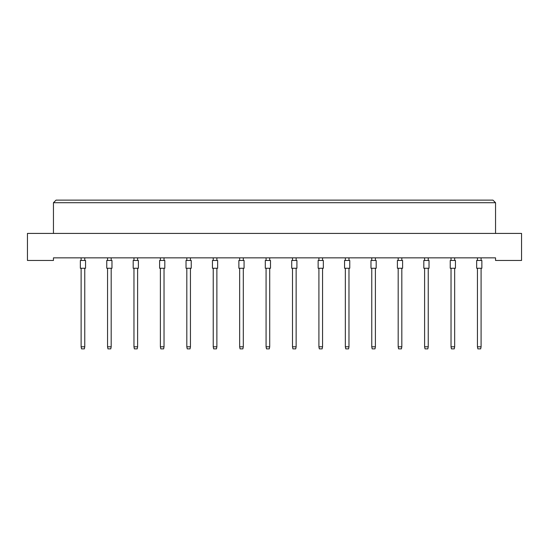 <?xml version="1.0" encoding="UTF-8"?>
<svg xmlns="http://www.w3.org/2000/svg" width="549" height="549" viewBox="0 0 549 549"><rect width="100%" height="100%" fill="white"/><g stroke="black" fill="none" stroke-linecap="round" stroke-linejoin="round"><path stroke-width="0.82" d="M495.548 260.459L521.55 260.459L521.55 233.414L27.45 233.414L27.45 260.459L53.452 260.459L53.452 257.858L495.548 257.858L495.548 260.459M495.548 233.414L495.548 202.725L53.452 202.725L53.452 233.414M53.452 202.725L56.053 200.124L492.947 200.124L495.548 202.725M80.346 268.262L80.346 260.459L85.548 260.459L85.548 268.262L80.346 268.262L80.346 260.459M84.766 268.262L84.766 346.796L84.347 348.876L81.54 348.876L81.122 346.796L81.122 268.262M81.122 346.796L84.766 346.796M81.122 260.459L81.122 257.858M84.766 257.858L84.766 260.459M85.548 268.262L85.548 260.459M106.767 268.262L106.767 260.459L111.969 260.459L111.969 268.262L106.767 268.262L106.767 260.459M111.186 268.262L111.186 346.796L110.768 348.876L107.961 348.876L107.549 346.796L107.549 268.262M107.549 346.796L111.186 346.796M107.549 260.459L107.549 257.858M111.186 257.858L111.186 260.459M133.187 268.262L133.187 260.459L138.389 260.459L138.389 268.262L133.187 268.262M137.607 268.262L137.607 346.796L137.195 348.876L134.381 348.876L133.97 346.796L133.97 268.262M133.97 346.796L137.607 346.796M133.97 260.459L133.97 257.858M137.607 257.858L137.607 260.459M159.608 268.262L159.608 260.459L164.81 260.459L164.81 268.262L159.608 268.262M164.027 268.262L164.027 346.796L163.616 348.876L160.802 348.876L160.39 346.796L160.39 268.262M160.39 346.796L164.027 346.796M160.39 260.459L160.39 257.858M164.027 257.858L164.027 260.459M186.029 268.262L186.029 260.459L191.23 260.459L191.23 268.262L186.029 268.262M190.448 268.262L190.448 346.796L190.036 348.876L187.23 348.876L186.811 346.796L186.811 268.262M186.811 346.796L190.448 346.796M186.811 260.459L186.811 257.858M190.448 257.858L190.448 260.459M111.969 268.262L111.969 260.459M138.389 268.262L138.389 260.459M191.23 268.262L191.23 260.459M212.449 268.262L212.449 260.459L217.651 260.459L217.651 268.262L212.449 268.262M216.876 268.262L216.876 346.796L216.457 348.876L213.65 348.876L213.232 346.796L213.232 268.262M213.232 346.796L216.876 346.796M213.232 260.459L213.232 257.858M216.876 257.858L216.876 260.459M238.87 268.262L238.87 260.459L244.072 260.459L244.072 268.262L238.87 268.262M243.296 268.262L243.296 346.796L242.878 348.876L240.071 348.876L239.652 346.796L239.652 268.262M239.652 346.796L243.296 346.796M239.652 260.459L239.652 257.858M243.296 257.858L243.296 260.459M265.297 268.262L265.297 260.459L270.492 260.459L270.492 268.262L265.297 268.262M269.717 268.262L269.717 346.796L269.298 348.876L266.491 348.876L266.073 346.796L266.073 268.262M266.073 346.796L269.717 346.796M266.073 260.459L266.073 257.858M269.717 257.858L269.717 260.459M291.718 268.262L291.718 260.459L296.92 260.459L296.92 268.262L291.718 268.262M296.137 268.262L296.137 346.796L295.719 348.876L292.912 348.876L292.493 346.796L292.493 268.262M292.493 346.796L296.137 346.796M292.493 260.459L292.493 257.858M296.137 257.858L296.137 260.459M318.139 268.262L318.139 260.459L323.34 260.459L323.34 268.262L318.139 268.262M322.558 268.262L322.558 346.796L322.139 348.876L319.333 348.876L318.914 346.796L318.914 268.262M318.914 346.796L322.558 346.796M318.914 260.459L318.914 257.858M322.558 257.858L322.558 260.459M344.559 268.262L344.559 260.459L349.761 260.459L349.761 268.262L344.559 268.262M348.979 268.262L348.979 346.796L348.56 348.876L345.753 348.876L345.342 346.796L345.342 268.262M345.342 346.796L348.979 346.796M345.342 260.459L345.342 257.858M348.979 257.858L348.979 260.459M370.98 268.262L370.98 260.459L376.182 260.459L376.182 268.262L370.98 268.262M375.399 268.262L375.399 346.796L374.988 348.876L372.174 348.876L371.762 346.796L371.762 268.262M371.762 346.796L375.399 346.796M371.762 260.459L371.762 257.858M375.399 257.858L375.399 260.459M397.401 268.262L397.401 260.459L402.602 260.459L402.602 268.262L397.401 268.262L397.401 260.459M401.82 268.262L401.82 346.796L401.408 348.876L398.595 348.876L398.183 346.796L398.183 268.262M398.183 346.796L401.82 346.796M398.183 260.459L398.183 257.858M401.82 257.858L401.82 260.459M423.821 268.262L423.821 260.459L429.023 260.459L429.023 268.262L423.821 268.262L423.821 260.459M428.241 268.262L428.241 346.796L427.829 348.876L425.015 348.876L424.603 346.796L424.603 268.262M424.603 346.796L428.241 346.796M424.603 260.459L424.603 257.858M428.241 257.858L428.241 260.459M450.242 268.262L450.242 260.459L455.444 260.459L455.444 268.262L450.242 268.262L450.242 260.459M454.661 268.262L454.661 346.796L454.249 348.876L451.443 348.876L451.024 346.796L451.024 268.262M451.024 346.796L454.661 346.796M451.024 260.459L451.024 257.858M454.661 257.858L454.661 260.459M476.662 268.262L476.662 260.459L481.864 260.459L481.864 268.262L476.662 268.262L476.662 260.459M481.089 268.262L481.089 346.796L480.67 348.876L477.863 348.876L477.445 346.796L477.445 268.262M477.445 346.796L481.089 346.796M477.445 260.459L477.445 257.858M481.089 257.858L481.089 260.459M402.602 268.262L402.602 260.459M481.864 268.262L481.864 260.459"/></g></svg>
